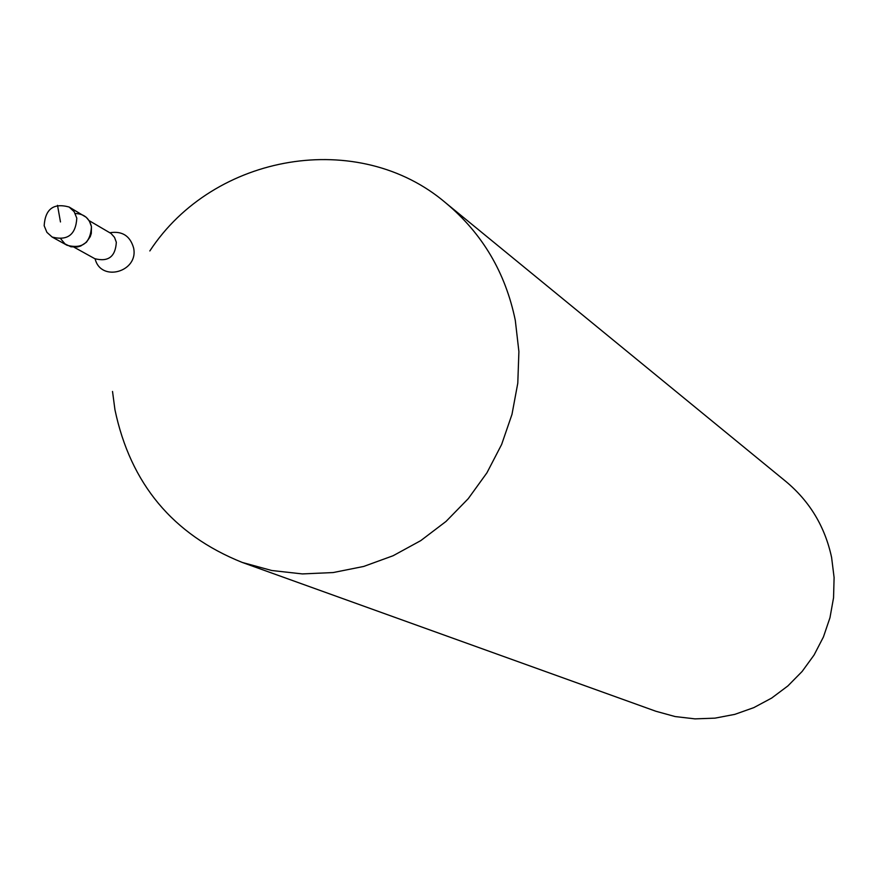 <?xml version="1.0" encoding="UTF-8"?>
<svg xmlns="http://www.w3.org/2000/svg" width="878" height="878" viewBox="0 0 878 878"><rect width="100%" height="100%" fill="white"/><g stroke="black" fill="none" stroke-linecap="round" stroke-linejoin="round"><path stroke-width="1.32" d="M76.803 218.161C75.804 234.7 67.573 241 52.131 237.038L46.896 232.33L44.163 225.712C45.261 208.997 53.591 202.763 69.142 207.032L74.158 211.708L76.803 218.161M52.131 237.038L67.057 245.28C82.345 249.198 90.478 242.986 91.455 226.623L89.38 221.058L86.253 217.316L69.142 207.032M75.256 213.53C83.882 213.76 89.282 218.117 91.455 226.623L91.312 233.383L90.247 236.654L86.373 242.295L80.71 246.016L77.483 246.948L70.909 246.773L65.049 243.952L60.845 238.948M149.831 250.954C213.826 153.178 358.992 128.572 445.991 203.114C482.406 233.581 505.508 272.663 515.298 320.349L518.898 351.573L517.79 383.159L511.984 414.383L501.612 444.509L486.917 472.836L468.237 498.682L446.013 521.444L420.771 540.618L393.114 555.73L363.679 566.453L333.168 572.555L302.284 573.916L271.741 570.502L242.251 562.436C172.933 534.614 130.493 483.734 114.952 409.774L112.527 391.445M242.251 562.436L655.877 711.257L675.127 716.558L695.003 718.873L715.054 718.138L734.809 714.363L753.829 707.624L771.652 698.076L787.884 685.927L802.13 671.461L814.071 655.021L823.421 636.978L829.962 617.75L833.551 597.775L834.1 577.537L831.609 557.497C825.046 526.833 809.856 501.547 786.073 481.638L445.991 203.114M60.472 221.947L57.52 205.342M74.048 247.201L94.791 258.681C108.29 262.16 115.468 256.683 116.324 242.251L114.491 237.334L111.045 233.482L89.106 220.63M109.937 232.725C122.218 230.815 130.098 235.875 133.588 247.87C138.922 271.818 100.882 282.639 95.12 258.856"/></g></svg>
